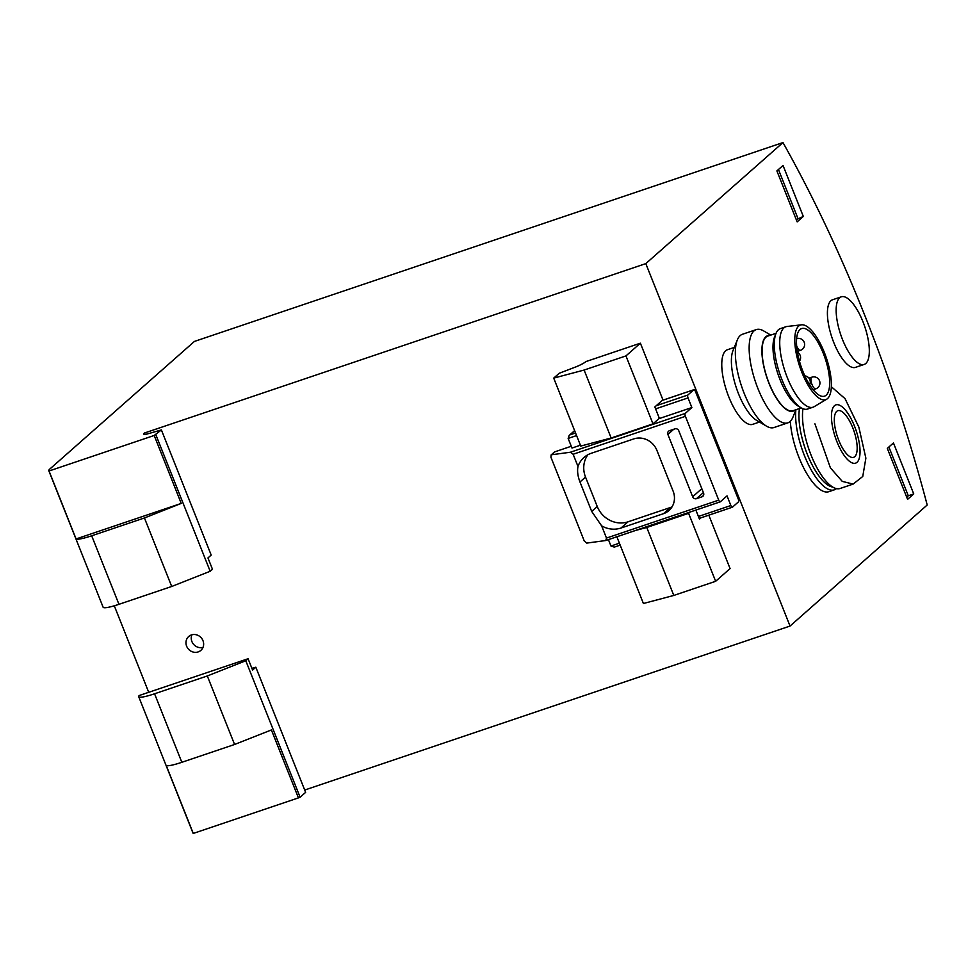 <?xml version="1.0" encoding="UTF-8"?>
<svg xmlns="http://www.w3.org/2000/svg" width="976" height="976" viewBox="0 0 976 976"><rect width="100%" height="100%" fill="white"/><g stroke="black" fill="none" stroke-linecap="round" stroke-linejoin="round"><path stroke-width="1.46" d="M708.82 515.182L730.072 568.569L715.652 581.293L673.794 595.445L643.404 603.51L616.856 536.776M640.378 343.186L625.958 355.911L653.005 423.865L659.337 418.277L654.835 406.955L662.911 399.818L640.378 343.186L585.881 361.596A13.542 1.867 -21.7 0 1 576.255 366.756L559.236 373.247L553.709 378.115L580.757 446.069L611.147 438.004L584.112 370.05L553.709 378.115M700.805 517.89L699.45 519.086L695.876 510.082M715.652 581.293L688.617 513.339L646.759 527.479L673.794 595.445M635.644 530.432L646.759 527.479M625.958 355.911L584.112 370.05M653.005 423.865L611.147 438.004M690.093 512.034L688.617 513.339M790.316 421.303A49.227 17.495 71.3 0 0 798.978 457.476A49.227 17.495 71.3 0 0 828.807 491.697L834.248 489.854A49.227 17.495 71.3 0 0 836.42 488.61M759.499 422.035L752.667 424.353A39.382 13.993 -108.7 0 1 728.816 396.964A39.382 13.993 -108.7 0 1 727.462 349.725L734.294 347.419M864.163 364.438L855.415 367.391A35.697 12.676 -108.7 0 1 833.797 342.576A35.697 12.676 -108.7 0 1 832.565 299.766L841.312 296.814A35.697 12.676 71.3 0 0 839.665 297.778A35.697 12.676 71.3 0 0 842.544 339.624A35.697 12.676 71.3 0 0 864.163 364.438A35.697 12.676 71.3 0 0 864.748 326.57A35.697 12.676 71.3 0 0 841.312 296.814M645.807 263.618L782.972 142.569A590.748 209.889 -108.7 0 1 927.2 505.007L790.035 626.055L645.807 263.618L144.448 433.015A13.542 1.867 158.3 0 0 143.728 434.076A13.542 1.867 158.3 0 0 147.083 434.027L161.394 429.928L154.196 435.467L49.044 470.993A24.62 3.392 158.3 0 1 48.8 470.725A24.62 3.392 158.3 0 1 49.874 468.992L194.419 341.429L782.972 142.569M913.743 493.929L893.455 442.958L887.306 448.387L907.582 499.358L913.743 493.929L908.29 495.771L888.88 446.996M783.033 165.469L776.884 170.898L797.16 221.869L803.309 216.44L783.033 165.469M114.29 605.791L148.718 692.313M154.562 693.79L207.315 675.965L234.582 744.481L181.829 762.305L154.562 693.79A24.62 3.392 158.3 0 1 138.714 696.681A24.62 3.392 158.3 0 1 139.202 695.522L248.075 658.739L252.589 670.061L255.822 667.206L251.893 668.328M138.714 696.681L193.028 833.162A24.62 3.392 -21.7 0 0 193.272 833.431L166.225 765.477A24.62 3.392 -21.7 0 0 181.829 762.305M234.582 744.481L271.389 729.938L298.436 797.892L300.108 797.233L245.793 660.752L248.075 658.739M300.108 797.233L305.622 792.366L255.822 667.206M155.879 434.796L210.182 571.277L212.475 569.264L207.961 557.943L211.194 555.076L161.394 429.928M144.985 434.357L144.448 433.015M207.315 675.965L245.793 660.752M304.695 790.035L790.035 626.055M298.436 797.892L193.272 833.431M144.436 517.963L171.703 586.478L118.95 604.315L91.683 535.787L144.436 517.963L181.243 503.421L154.196 435.467M91.683 535.787A24.62 3.392 158.3 0 1 76.079 538.947L49.044 470.993M48.8 470.725L103.114 607.206A24.62 3.392 -21.7 0 0 118.95 604.315M191.418 634.937A9.235 8.54 -131.4 0 0 188.697 636.511A9.235 8.54 -131.4 0 0 188.405 649.077A9.235 8.54 -131.4 0 0 200.91 650.345A9.235 8.54 -131.4 0 0 202.215 639.146A9.235 8.54 -131.4 0 0 191.418 634.937M210.182 571.277L171.703 586.478M906.716 497.162L908.29 495.771M796.282 219.673L803.309 216.44M778.458 169.507L797.868 218.282M770.759 335.097L763.757 330.974A49.227 17.495 71.3 0 0 756.278 329.595L742.48 334.256A49.227 17.495 71.3 0 0 737.356 339.88L733 350.579A39.784 14.14 71.3 0 0 738.503 393.755A39.784 14.14 71.3 0 0 756.559 420.314L766.514 426.158A49.227 17.495 71.3 0 0 773.992 427.537L787.791 422.876A49.227 17.495 71.3 0 0 792.902 417.252L795.977 409.713M737.356 339.88A49.227 17.495 71.3 0 0 744.163 393.316A49.227 17.495 71.3 0 0 766.514 426.158M756.278 329.595A49.227 17.495 71.3 0 0 757.962 388.643A49.227 17.495 71.3 0 0 787.791 422.876M769.698 335.451A39.784 14.14 71.3 0 0 769.027 383.446A39.784 14.14 71.3 0 0 794.903 410.079M776.066 333.304L767.783 336.098A39.382 13.993 71.3 0 0 769.137 383.336A39.382 13.993 71.3 0 0 793 410.725L801.284 407.919M801.528 324.813L786.998 326.484A42.456 15.091 71.3 0 0 785.875 326.74L780.422 328.583A42.456 15.091 71.3 0 0 776.005 333.438L774.59 336.915A39.382 13.993 71.3 0 0 780.031 379.664A39.382 13.993 71.3 0 0 797.917 405.943L801.15 407.846A42.456 15.091 71.3 0 0 807.603 409.029L813.057 407.187A42.456 15.091 71.3 0 0 814.106 406.711L826.66 399.221A39.382 13.993 71.3 0 0 826.343 357.887A39.382 13.993 71.3 0 0 801.528 324.813A39.382 13.993 71.3 0 0 801.833 372.295A39.382 13.993 71.3 0 0 826.66 399.221M776.005 333.438A42.456 15.091 71.3 0 0 781.886 379.518A42.456 15.091 71.3 0 0 801.15 407.846M785.875 326.74A42.456 15.091 71.3 0 0 787.327 377.675A42.456 15.091 71.3 0 0 813.057 407.187M802.894 371.368A35.697 12.676 71.3 0 0 824.513 396.171A35.697 12.676 71.3 0 0 825.098 358.302A35.697 12.676 71.3 0 0 801.662 328.546A35.697 12.676 71.3 0 0 802.894 371.368M76.079 538.947L181.243 503.421M831.345 386.74L845.045 398.659L858.843 427.11L865.871 458.159L862.76 476.459L853.134 484.084L840.153 488.476A47.995 17.056 -108.7 0 1 813.947 461.782A47.995 17.056 -108.7 0 1 802.955 408.737M799.49 408.529A46.763 16.616 71.3 0 0 807.311 454.279A46.763 16.616 71.3 0 0 832.687 487.036M795.867 409.981A49.227 17.495 71.3 0 0 804.431 455.633A49.227 17.495 71.3 0 0 834.248 489.854M853.134 484.084L842.251 481.388L830.393 467.833L814.923 423.84M838.713 440.225A24.62 8.747 71.3 0 0 853.622 457.329A24.62 8.747 71.3 0 0 854.024 431.209A24.62 8.747 71.3 0 0 837.859 410.689A24.62 8.747 71.3 0 0 838.713 440.225M836.957 441.774A30.768 10.931 71.3 0 0 858.843 459.513A30.768 10.931 71.3 0 0 852.536 421.644A30.768 10.931 71.3 0 0 833.785 406.443A30.768 10.931 71.3 0 0 836.957 441.774M191.869 634.79A9.235 8.54 -131.4 0 0 193.675 644.416A9.235 8.54 -131.4 0 0 202.996 647.405M738.246 499.004L695.424 391.4A2.464 0.878 71.3 0 0 693.936 389.692A2.464 0.878 71.3 0 0 693.826 389.753L687.848 395.036A2.464 0.878 71.3 0 0 688.043 397.915L691.874 407.541L685.189 413.446A2.464 0.878 71.3 0 0 685.384 416.325L718.739 500.139A2.464 0.878 71.3 0 0 720.239 501.847A2.464 0.878 71.3 0 0 720.349 501.786L727.035 495.893L730.865 505.519A2.464 0.878 71.3 0 0 732.354 507.227A2.464 0.878 71.3 0 0 732.464 507.166L738.442 501.884A2.464 0.878 71.3 0 0 738.246 499.004M571.265 446.264L555.002 451.766L551.098 454.975L550.928 457.232L584.282 541.046L586.771 543.095L605.779 540.521L606.486 538.069L601.631 525.869A24.62 22.753 -131.4 0 0 621.029 528.016L663.534 513.657A18.459 17.068 -131.4 0 0 668.987 510.509A18.459 17.068 -131.4 0 0 673.123 491.148L656.897 450.363A18.459 17.068 -131.4 0 0 633.79 438.907L591.285 453.267A24.62 22.753 -131.4 0 0 584.002 457.463A24.62 22.753 -131.4 0 0 577.987 466.455L573.132 454.255L570.35 452.242L685.189 413.446M674.916 428.854L669.475 430.697A3.074 2.843 -131.4 0 0 667.877 434.454L692.667 496.747A3.074 2.843 -131.4 0 0 696.51 498.663L701.964 496.821A3.074 2.843 -131.4 0 0 703.562 493.063L678.771 430.77A3.074 2.843 -131.4 0 0 674.916 428.854M551.611 454.755L570.35 452.242M574.681 430.794L569.154 435.442L568.154 438.431L571.985 448.057L580.415 445.202M658.861 418.704L691.874 407.541M551.098 454.975L554.27 452.181A2.464 2.281 48.6 0 1 555.002 451.766M608.426 539.63L610.964 546.023L614.319 547.109L620.163 545.108M577.987 466.455C577.109 471.115 577.768 476.288 579.976 481.973L591.7 511.424L601.631 525.869M587.869 454.755A24.62 22.753 -131.4 0 0 585.527 477.081L597.251 506.52A24.62 22.753 -131.4 0 0 628.056 521.806L670.573 507.447A18.459 17.068 -131.4 0 0 672.037 506.873M812.032 384.568A6.149 2.184 71.3 0 0 815.753 388.838A6.149 6.149 0 0 0 819.62 381.043A6.149 6.149 0 0 0 811.825 377.187A6.149 2.184 71.3 0 0 811.532 377.346A6.149 2.184 71.3 0 0 812.032 384.568M796.672 345.955A6.149 2.184 71.3 0 0 796.709 346.053A6.149 2.184 71.3 0 0 800.43 350.335A6.149 6.149 0 0 0 804.322 342.613A6.149 6.149 0 0 0 796.648 338.623M606.486 538.069L718.739 500.139M573.132 454.255L685.384 416.325M606.011 540.411L720.105 501.871M662.216 400.441L693.826 389.753M570.13 434.808L575.547 432.978M656.238 405.711L687.848 395.036M568.154 438.431L576.584 435.577M655.591 408.883L688.043 397.915M610.964 546.023L619.394 543.181M698.413 516.475L730.865 505.519M699.182 518.402L732.22 507.239M667.877 434.454L673.769 429.245M692.667 496.747L701.817 488.671M696.51 498.663L703.379 492.599M701.964 496.821L703.501 495.454M585.527 477.081L579.976 481.973M597.251 506.52L591.7 511.424M628.056 521.806L621.029 528.016M670.573 507.447L663.534 513.657M799.454 361.169A6.149 6.149 0 0 0 797.465 352.275M809.604 384.776A6.149 6.149 0 0 0 804.822 375.87M813.142 389.729L815.753 388.838M808.933 378.151L811.825 377.187M797.319 351.384L800.43 350.335M605.779 540.521L720.239 501.847M662.265 400.392L693.936 389.692M614.319 547.109L620.175 545.133M699.194 518.427L732.354 507.227M574.608 430.636L569.154 435.442"/></g></svg>
